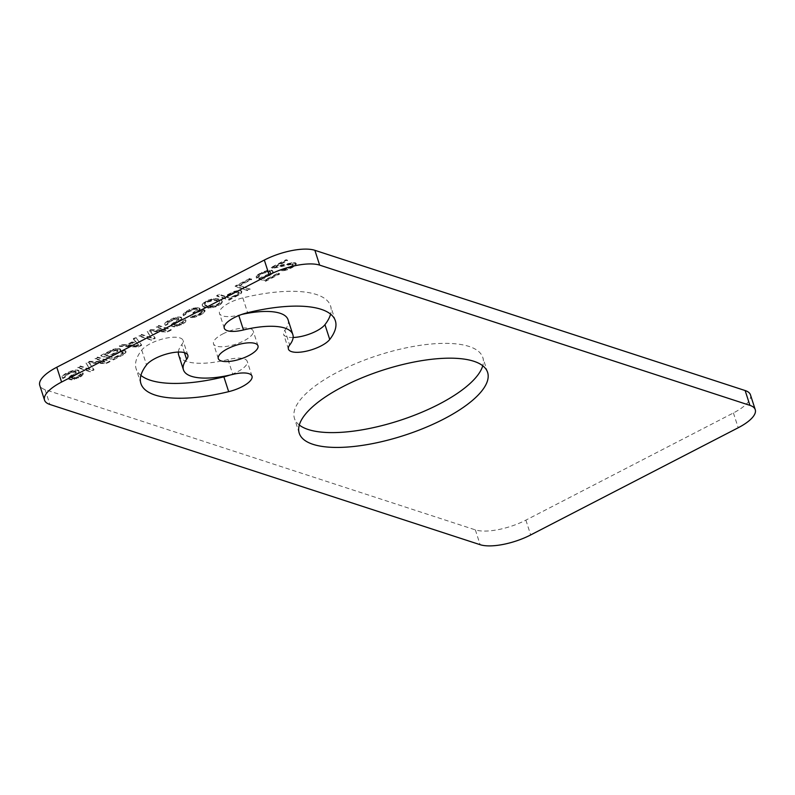 <?xml version="1.0" encoding="UTF-8"?>
<svg xmlns="http://www.w3.org/2000/svg" width="795" height="795" viewBox="0 0 795 795"><rect width="100%" height="100%" fill="white"/><g stroke="black" fill="none" stroke-linecap="round" stroke-linejoin="round"><path stroke-width="0.6" stroke-dasharray="3.98 2.98" d="M750.46 394.847A38.309 13.286 -17.9 0 1 733.417 412.943L525.883 520.129A38.309 13.286 -17.9 0 1 475.35 529.877L45.077 389.639A38.309 13.286 -17.9 0 1 39.75 385.337M80.275 376.363L71.471 379.374L68.33 378.35L70.04 376.144L75.267 373.004L76.022 371.513L75.237 371.255L69.97 372.656L65.299 375.29L65.23 376.651L62.765 377.923L62.129 377.367L62.05 376.303L65.111 373.839L70.715 371.176L75.565 369.983L78.745 370.331L78.367 372.279L71.312 377.247L73.408 377.933L76.658 376.909L82.74 372.666L82.928 374.117L80.275 376.363L80.464 376.939L71.649 379.94L68.509 378.917L70.228 376.711L75.455 373.571L76.201 372.09L75.416 371.831L70.149 373.223L65.488 375.856L65.409 377.218L62.944 378.49L62.308 377.943L62.239 376.88L65.299 374.415L70.894 371.742L75.754 370.559L78.924 370.897L78.556 372.855L71.5 377.824L73.587 378.5L76.837 377.486L82.928 373.243L83.117 374.684L80.464 376.939M89.348 361.328L104.771 361.516L95.092 358.356L97.556 357.084L109.849 361.089L106.152 362.997L89.01 362.599L93.83 369.367L90.133 371.275L77.84 367.27L80.305 365.998L89.984 369.148L86.059 363.027L89.348 361.328L89.527 361.894L104.96 362.083L95.281 358.923L97.745 357.651L110.038 361.665L106.341 363.573L89.189 363.176L94.019 369.933L90.322 371.841L78.029 367.837L80.494 366.565L90.173 369.715L86.248 363.593L89.527 361.894M120.413 350.347L119.856 350.853L125.461 350.605L125.65 352.056L124.785 353.159L113.138 359.39L100.846 355.385L113.019 349.323L117.72 348.429L120.224 348.906L120.602 350.923L120.035 351.43L124.596 350.834L126.017 351.648L125.829 352.622L123.185 354.878L113.327 359.966L101.025 355.961L113.198 349.889L119.101 349.045L120.79 349.939L120.602 350.923M135.756 337.358L141.48 344.762L138.191 346.451L119.329 345.845L121.794 344.573L126.574 344.742L134.792 340.498L133.292 338.63L135.756 337.358L141.659 345.328L138.38 347.027L119.508 346.411L121.973 345.139L126.763 345.318L134.971 341.075L133.481 339.197L135.945 337.925M150.543 329.716L165.976 329.905L156.297 326.755L158.761 325.473L171.054 329.488L167.357 331.396L150.205 330.998L155.035 337.756L151.338 339.664L139.046 335.659L141.51 334.387L151.189 337.537L147.254 331.416L150.543 329.716L150.732 330.293L166.155 330.472L156.476 327.321L158.94 326.049L171.233 330.054L167.536 331.962L150.394 331.565L155.214 338.332L151.517 340.24L139.224 336.225L141.689 334.953L151.368 338.114L147.443 331.992L150.732 330.293M183.079 321.289L185.424 319.64L185.613 321.081L184.758 322.184L179.004 325.155L174.155 326.338L171.65 325.871L171.014 325.324L171.611 324.131L178.666 319.163L177.921 318.229L176.311 318.397L169.365 321.319L167.983 322.253L167.914 323.615L165.449 324.887L164.813 324.34L164.734 323.277L167.795 320.812L173.399 318.139L178.249 316.957L181.429 317.294L181.051 319.252L173.996 324.221L174.9 324.857L177.851 324.43L185.613 320.206L185.801 321.657L183.148 323.903L174.334 326.914L171.193 325.89L172.912 323.684L178.14 320.544L178.885 319.053L178.1 318.795L172.833 320.196L168.172 322.83L168.093 324.181L165.628 325.463L164.992 324.907L164.923 323.843L167.983 321.379L173.578 318.706L178.438 317.523L181.608 317.861L181.24 319.819L174.89 323.982L174.562 325.254L179.521 324.449L183.257 321.866M193.632 308.122L199.237 307.874L199.833 309.106L198.303 310.338L204.325 309.881L204.961 310.428L203.242 312.644L196.663 316.032L190.353 317.096L198.084 314.422L202.228 311.62L201.741 310.766L199.873 310.855L193.901 313.061L192.857 312.713L197.408 309.702L197.19 308.937L195.202 308.639L190.462 310.209L186.209 312.624L185.464 314.114L183.406 315.168L183.029 314.701L184.897 312.197L189.568 309.563L193.632 308.122L193.821 308.698L197.18 308.062L200.062 308.997L198.492 310.915L202.526 310.149L205.14 311.004L203.421 313.21L200.807 314.78L194.686 317.284L190.542 317.662L198.273 314.989L202.417 312.187L201.93 311.342L200.062 311.421L194.089 313.628L193.036 313.29L197.597 310.269L197.369 309.503L195.391 309.205L188.186 312.047L183.585 315.744L183.257 314.591L185.086 312.773L193.821 308.698M207.644 307.506L203.57 306.522L202.079 304.654L205.994 301.086L211.559 299.089L215.445 298.622L218.357 298.88L221.984 300.758L221.755 302.418L218.287 305.091L212.722 307.079L207.644 307.506L207.823 308.072L203.758 307.089L202.258 305.22L206.183 301.653L211.738 299.655L215.624 299.198L220.891 300.222L222.391 302.09L220.672 304.306L215.743 306.85L207.823 308.072M240.239 290.443L241.66 291.258L240.617 293.335L228.97 299.576L216.677 295.571L219.142 294.299L224.627 296.088L234.336 291.288L240.239 290.443L241.849 291.825L240.805 293.911L229.149 300.142L216.856 296.137L219.321 294.866L224.816 296.654L234.525 291.864L240.428 291.02M249.918 288.754L247.454 290.026L235.161 286.021L249.948 278.389L251.508 278.896L239.186 285.256L250.097 289.32L247.633 290.602L235.34 286.588L250.127 278.956L251.697 279.462L239.375 285.832L250.097 289.32M258.723 278.479L269.773 273.43L270.489 272.625L270.151 271.473L265.063 271.9L260.7 273.927L258.604 275.676L258.832 276.441L256.368 277.713L256.328 275.964L257.6 274.653L267.011 270.449L271.413 270.161L272.953 271.353L272.764 272.327L269.704 274.792L262.082 277.843L266.265 279.204L278.18 273.053L279.492 273.48L265.52 280.695L258.723 278.479L258.902 279.045L268.581 274.931L270.668 273.192L269.813 271.87L263.344 273.232L259.498 275.438L259.021 277.008L256.556 278.28L256.328 277.515L256.517 276.541L259.577 274.076L267.19 271.025L271.602 270.727L273.132 271.92L272.943 272.894L269.883 275.358L262.271 278.409L266.454 279.78L278.359 273.629L279.671 274.056L265.709 281.261L258.902 279.045M290.652 263.97L272.606 267.776L271.304 267.359L286.091 259.717L287.392 260.144L275.895 266.087L293.524 262.489L296.137 263.344L292.222 266.901L285.276 269.833L281.132 270.211L286.548 268.511L292.292 265.55L293.037 264.059L290.652 263.97L290.831 264.546L272.794 268.352L271.483 267.925L286.27 260.283L287.581 260.71L276.084 266.653L292.103 263.224L295.69 263.354L296.326 263.91L295.73 265.103L292.401 267.478L287.621 269.724L282.772 270.906L281.311 270.777L283.368 269.724L286.727 269.088L292.481 266.116L293.226 264.626L290.831 264.546M299.308 425.017A98.977 34.324 -17.9 0 1 294.458 418.399A98.977 34.324 -17.9 0 1 338.491 371.643A98.977 34.324 -17.9 0 1 482.823 357.561A98.977 34.324 -17.9 0 1 482.754 365.76M222.789 333.93A20.849 7.235 -17.9 0 1 253.188 330.959A20.849 7.235 -17.9 0 1 243.916 340.816A20.849 7.235 -17.9 0 1 213.517 343.778A20.849 7.235 -17.9 0 1 222.789 333.93M140.904 375.409A102.167 35.427 -17.9 0 1 136.134 368.771A102.167 35.427 -17.9 0 1 141.748 350.088A22.349 7.751 -17.9 0 1 164.426 338.531A22.349 7.751 -17.9 0 1 183.059 340.439A22.349 7.751 -17.9 0 1 181.826 344.523L184.45 352.652M178.666 355.037A57.469 19.925 -17.9 0 0 228.026 359.578A22.349 7.751 -17.9 0 1 247.225 361.347A22.349 7.751 -17.9 0 1 229.795 375.101M178.358 352.056A57.469 19.925 -17.9 0 1 181.826 344.523M293.126 337.497A22.349 7.751 -17.9 0 1 283.646 334.307A22.349 7.751 -17.9 0 1 284.878 330.213L289.658 345.04M241.7 314.452A57.469 19.925 -17.9 0 0 238.679 315.158A22.349 7.751 -17.9 0 1 219.48 313.389A22.349 7.751 -17.9 0 1 242.823 297.887A102.167 35.427 -17.9 0 1 330.571 305.966A102.167 35.427 -17.9 0 1 330.591 314.144M288.038 319.709A57.469 19.925 -17.9 0 1 284.878 330.213M78.228 377.426L78.407 377.993M76.32 378.191L76.509 378.758M82.074 375.22L82.253 375.787M82.928 374.117L83.117 374.684M83.117 373.133L83.296 373.71M82.74 372.666L82.928 373.243M80.275 373.938L80.464 374.515M80.394 374.326L80.573 374.892M80.096 374.922L80.275 375.488M79.122 375.637L79.301 376.214M76.658 376.909L76.837 377.486M75.167 377.466L75.346 378.032M73.408 377.933L73.587 378.5M72.216 377.883L72.395 378.46M71.689 377.714L71.878 378.291M71.312 377.247L71.5 377.824M72.027 376.442L72.206 377.009M72.991 375.717L73.18 376.293M75.455 374.445L75.644 375.021M77.254 373.302L77.433 373.869M78.367 372.279L78.556 372.855M78.963 371.096L79.152 371.663M78.745 370.331L78.924 370.897M77.433 369.904L77.622 370.47M75.565 369.983L75.754 370.559M72.882 370.49L73.061 371.066M70.715 371.176L70.894 371.742M68.4 372.149L68.579 372.716M65.111 373.839L65.299 374.415M63.322 374.992L63.501 375.558M62.05 376.303L62.239 376.88M62.129 377.367L62.308 377.943M62.765 377.923L62.944 378.49M65.23 376.651L65.409 377.218M64.852 376.184L65.031 376.75M65.299 375.29L65.488 375.856M66.681 374.356L66.869 374.922M69.97 372.656L70.149 373.223M71.868 371.891L72.057 372.467M73.627 371.424L73.806 372M75.237 371.255L75.416 371.831M76.022 371.513L76.201 372.09M75.982 372.199L76.161 372.766M75.267 373.004L75.455 373.571M73.885 373.938L74.074 374.505M71.421 375.21L71.61 375.777M70.04 376.144L70.228 376.711M68.927 377.158L69.105 377.734M68.33 378.35L68.509 378.917M68.966 378.907L69.145 379.473M70.01 379.245L70.189 379.811M71.471 379.374L71.649 379.94M74.154 378.867L74.342 379.434M104.771 361.516L104.96 362.083M95.092 358.356L95.281 358.923M86.059 363.027L86.248 363.593M89.984 369.148L90.173 369.715M80.305 365.998L80.494 366.565M77.84 367.27L78.029 367.837M90.133 371.275L90.322 371.841M93.83 369.367L94.019 369.933M89.01 362.599L89.189 363.176M106.152 362.997L106.341 363.573M109.849 361.089L110.038 361.665M97.556 357.084L97.745 357.651M119.856 350.853L120.035 351.43M120.939 350.516L121.118 351.092M120.602 349.373L120.79 349.939M120.224 348.906L120.413 349.472M118.922 348.478L119.101 349.045M117.72 348.429L117.908 349.005M115.444 348.727L115.633 349.303M113.019 349.323L113.198 349.889M110.704 350.297L110.883 350.863M100.846 355.385L101.025 355.961M113.138 359.39L113.327 359.966M122.996 354.302L123.185 354.878M124.785 353.159L124.974 353.725M125.65 352.056L125.829 352.622M125.829 351.072L126.017 351.648M125.461 350.605L125.64 351.181M124.418 350.267L124.596 350.834M123.215 350.227L123.404 350.794M122.023 354.153L123.295 352.831L122.917 352.364L119.856 352.404L110.555 356.985L114.222 358.177L122.023 354.153L122.728 351.797L119.667 351.837L110.376 356.418L114.033 357.611L121.834 353.576M116.905 350.406L112.87 351.161L105.059 355.196L108.985 356.478L117.759 351.728L118.058 351.132L116.716 349.84L112.681 350.595L104.88 354.63L108.806 355.902L117.581 351.151L117.879 350.555L116.716 349.84M114.033 357.611L114.222 358.177M122.808 352.861L122.996 353.427M123.106 352.264L123.295 352.831M122.728 351.797L122.917 352.364M122.211 351.628L122.39 352.195M121.019 351.579L121.198 352.155M119.667 351.837L119.856 352.404M118.177 352.384L118.356 352.96M110.376 356.418L110.555 356.985M117.501 350.088L117.69 350.665M115.523 349.79L115.702 350.356M114.182 350.048L114.361 350.615M112.681 350.595L112.87 351.161M104.88 354.63L105.059 355.196M108.806 355.902L108.985 356.478M116.607 351.877L116.795 352.443M117.581 351.151L117.759 351.728M117.879 350.555L118.058 351.132M141.48 344.762L141.659 345.328M138.191 346.451L138.38 347.027M133.292 338.63L133.481 339.197M134.792 340.498L134.971 341.075M126.574 344.742L126.763 345.318M121.794 344.573L121.973 345.139M119.329 345.845L119.508 346.411M135.607 341.621L128.214 345.447L138.976 345.835L135.428 341.055L128.035 344.871L138.787 345.269L135.428 341.055M138.787 345.269L138.976 345.835M128.035 344.871L128.214 345.447M165.976 329.905L166.155 330.472M156.297 326.755L156.476 327.321M147.254 331.416L147.443 331.992M151.189 337.537L151.368 338.114M141.51 334.387L141.689 334.953M139.046 335.659L139.224 336.225M151.338 339.664L151.517 340.24M155.035 337.756L155.214 338.332M150.205 330.998L150.394 331.565M167.357 331.396L167.536 331.962M171.054 329.488L171.233 330.054M158.761 325.473L158.94 326.049M182.959 320.912L183.148 321.478M185.424 319.64L185.613 320.206M182.78 321.886L182.959 322.462M181.807 322.611L181.985 323.177M179.342 323.883L179.521 324.449M177.851 324.43L178.03 325.006M176.093 324.897L176.271 325.473M174.9 324.857L175.079 325.423M174.373 324.688L174.562 325.254M173.996 324.221L174.185 324.787M174.711 323.406L174.89 323.982M175.675 322.691L175.864 323.257M178.14 321.418L178.328 321.985M179.938 320.266L180.117 320.842M181.051 319.252L181.24 319.819M181.648 318.06L181.836 318.626M181.429 317.294L181.608 317.861M180.117 316.867L180.306 317.444M178.249 316.957L178.438 317.523M175.566 317.463L175.745 318.03M173.399 318.139L173.578 318.706M171.084 319.113L171.263 319.679M167.795 320.812L167.983 321.379M166.006 321.955L166.185 322.522M164.734 323.277L164.923 323.843M164.813 324.34L164.992 324.907M165.449 324.887L165.628 325.463M167.914 323.615L168.093 324.181M167.536 323.148L167.725 323.714M167.983 322.253L168.172 322.83M169.365 321.319L169.554 321.896M172.654 319.63L172.833 320.196M174.552 318.865L174.741 319.431M176.311 318.397L176.49 318.964M177.921 318.229L178.1 318.795M178.706 318.487L178.885 319.053M178.666 319.163L178.845 319.729M177.961 319.968L178.14 320.544M176.57 320.902L176.758 321.478M174.115 322.174L174.294 322.75M172.724 323.108L172.912 323.684M171.611 324.131L171.79 324.698M171.014 325.324L171.193 325.89M171.65 325.871L171.829 326.447M172.694 326.208L172.883 326.785M174.155 326.338L174.334 326.914M176.838 325.831L177.027 326.407M179.004 325.155L179.193 325.721M180.912 324.39L181.091 324.966M182.959 323.336L183.148 323.903M184.758 322.184L184.937 322.76M185.613 321.081L185.801 321.657M185.801 320.107L185.98 320.673M195.391 307.665L195.57 308.231M197.001 307.496L197.18 308.062M191.466 308.808L191.655 309.374M189.568 309.563L189.747 310.139M186.278 311.262L186.467 311.839M184.897 312.197L185.086 312.773M183.774 313.22L183.963 313.786M183.069 314.025L183.257 314.591M183.029 314.701L183.218 315.277M183.406 315.168L183.585 315.744M185.464 314.114L185.642 314.681M185.344 313.727L185.533 314.303M185.642 313.131L185.831 313.707M186.209 312.624L186.388 313.19M187.998 311.481L188.186 312.047M190.462 310.209L190.651 310.775M192.778 309.235L192.956 309.802M193.861 308.887L194.04 309.464M195.202 308.639L195.391 309.205M196.136 308.599L196.325 309.166M197.19 308.937L197.369 309.503M197.408 309.702L197.597 310.269M196.703 310.507L196.882 311.084M194.497 311.869L194.686 312.435M192.857 312.713L193.036 313.29M193.901 313.061L194.089 313.628M195.54 312.206L195.729 312.783M198.531 311.103L198.72 311.68M199.873 310.855L200.062 311.421M201.741 310.766L201.93 311.342M202.268 310.944L202.447 311.511M202.228 311.62L202.417 312.187M201.523 312.425L201.701 313.001M199.734 313.568L199.913 314.144M198.084 314.422L198.273 314.989M195.769 315.396L195.958 315.963M194.02 315.863L194.199 316.43M192.41 316.032L192.589 316.599M190.353 317.096L190.542 317.662M191.814 317.225L191.993 317.791M194.507 316.708L194.686 317.284M196.663 316.032L196.852 316.609M199.803 314.631L199.992 315.208M200.628 314.214L200.807 314.78M203.242 312.644L203.421 313.21M204.355 311.62L204.544 312.197M204.961 310.428L205.14 311.004M204.325 309.881L204.504 310.447M203.798 309.712L203.977 310.279M202.337 309.583L202.526 310.149M200.738 309.752L200.916 310.318M198.303 310.338L198.492 310.915M199.833 309.106L200.022 309.682M199.873 308.43L200.062 308.997M199.237 307.874L199.426 308.45M198.194 307.536L198.372 308.102M205.925 307.287L206.114 307.854M203.57 306.522L203.758 307.089M208.837 307.546L209.025 308.112M210.705 307.466L210.894 308.033M212.722 307.079L212.911 307.655M215.564 306.274L215.743 306.85M218.287 305.091L218.476 305.658M220.493 303.73L220.672 304.306M221.755 302.418L221.944 302.984M222.202 301.524L222.391 302.09M221.984 300.758L222.163 301.325M221.606 300.291L221.795 300.858M220.712 299.655L220.891 300.222M218.357 298.88L218.546 299.457M216.638 298.672L216.826 299.238M215.445 298.622L215.624 299.198M213.577 298.711L213.756 299.278M211.559 299.089L211.738 299.655M208.717 299.894L208.906 300.46M205.994 301.086L206.183 301.653M203.788 302.438L203.977 303.014M202.526 303.76L202.705 304.326M202.079 304.654L202.258 305.22M202.298 305.419L202.487 305.986M202.675 305.886L202.854 306.453M209.88 307.009L217.164 305.23L219.668 303.283L219.738 301.921L214.769 300.301L207.485 302.08L204.981 304.028L204.911 305.389L209.88 307.009L209.701 306.443L216.975 304.664L219.48 302.706L219.559 301.355L214.58 299.735L207.306 301.514L204.802 303.461L204.722 304.823L209.701 306.443M207.714 306.145L207.902 306.711M212.911 306.105L213.09 306.671M214.66 305.638L214.849 306.204M216.975 304.664L217.164 305.23M218.774 303.521L218.953 304.088M219.48 302.706L219.668 303.283M219.559 301.355L219.738 301.921M218.396 300.629L218.575 301.196M216.568 300.033L216.747 300.599M214.58 299.735L214.769 300.301M211.371 300.063L211.559 300.639M209.622 300.53L209.8 301.106M207.306 301.514L207.485 302.08M205.508 302.656L205.696 303.223M204.802 303.461L204.981 304.028M204.722 304.823L204.911 305.389M205.885 305.548L206.074 306.115M241.283 290.791L241.471 291.358M241.66 291.258L241.849 291.825M239.047 290.404L239.225 290.97M236.771 290.702L236.95 291.268M234.336 291.288L234.525 291.864M232.021 292.262L232.21 292.838M224.627 296.088L224.816 296.654M219.142 294.299L219.321 294.866M216.677 295.571L216.856 296.137M228.97 299.576L229.149 300.142M238.828 294.478L239.007 295.054M240.617 293.335L240.805 293.911M241.471 292.232L241.66 292.798M226.386 297.171L230.311 298.443L239.384 293.097L238.222 292.371L235.678 292.58L226.386 297.171L226.197 296.595L230.123 297.877L238.898 293.126L239.196 292.53L238.043 291.805L234.008 292.57L226.197 296.595M234.008 292.57L234.187 293.136M230.123 297.877L230.311 298.443M237.924 293.842L238.112 294.418M238.898 293.126L239.086 293.693M239.196 292.53L239.384 293.097M238.818 292.063L239.007 292.63M238.043 291.805L238.222 292.371M236.84 291.765L237.029 292.331M235.499 292.013L235.678 292.58M247.454 290.026L247.633 290.602M235.161 286.021L235.34 286.588M239.186 285.256L239.375 285.832M251.508 278.896L251.697 279.462M249.948 278.389L250.127 278.956M261.595 276.998L261.784 277.564M264.029 276.402L264.208 276.968M265.52 280.695L265.709 281.261M279.492 273.48L279.671 274.056M278.18 273.053L278.359 273.629M266.265 279.204L266.454 279.78M262.082 277.843L262.271 278.409M264.924 277.038L265.103 277.604M267.239 276.064L267.418 276.63M269.704 274.792L269.883 275.358M271.493 273.649L271.681 274.215M272.764 272.327L272.943 272.894M272.953 271.353L273.132 271.92M272.466 270.499L272.645 271.065M271.413 270.161L271.602 270.727M269.286 270.161L269.475 270.727M267.011 270.449L267.19 271.025M264.169 271.254L264.357 271.83M261.853 272.238L262.042 272.804M259.389 273.51L259.577 274.076M257.6 274.653L257.779 275.219M256.328 275.964L256.517 276.541M256.139 276.948L256.328 277.515M256.368 277.713L256.556 278.28M258.832 276.441L259.021 277.008M258.604 275.676L258.792 276.243M259.319 274.861L259.498 275.438M260.7 273.927L260.879 274.504M263.165 272.655L263.344 273.232M265.063 271.9L265.252 272.466M266.822 271.433L267.011 271.999M268.432 271.264L268.611 271.83M269.624 271.304L269.813 271.87M270.151 271.473L270.33 272.049M270.519 271.94L270.707 272.516M270.489 272.625L270.668 273.192M269.773 273.43L269.962 273.997M268.392 274.364L268.581 274.931M265.928 275.636L266.116 276.203M272.606 267.776L272.794 268.352M271.304 267.359L271.483 267.925M292.52 263.89L292.699 264.457M293.037 264.059L293.226 264.626M293.007 264.735L293.186 265.311M292.292 265.55L292.481 266.116M290.503 266.693L290.682 267.259M288.863 267.537L289.042 268.114M286.548 268.511L286.727 269.088M284.789 268.978L284.968 269.555M283.179 269.147L283.368 269.724M281.132 270.211L281.311 270.777M282.583 270.34L282.772 270.906M285.276 269.833L285.455 270.399M287.442 269.157L287.621 269.724M290.582 267.756L290.761 268.322M292.222 266.901L292.401 267.478M294.428 265.55L294.607 266.116M295.541 264.526L295.73 265.103M296.137 263.344L296.326 263.91M295.502 262.787L295.69 263.354M294.985 262.618L295.164 263.185M293.524 262.489L293.713 263.056M291.914 262.658L292.103 263.224M275.895 266.087L276.084 266.653M287.392 260.144L287.581 260.71M286.091 259.717L286.27 260.283M45.077 389.639L49.866 404.456M733.417 412.943L738.207 427.76M525.883 520.129L530.672 534.946M475.35 529.877L480.13 544.694M242.823 297.887L247.613 312.703M228.026 359.578L232.816 374.395M141.748 350.088L146.538 364.905M299.238 433.215L294.458 418.399M487.603 372.378L482.823 357.561M288.436 349.124L283.646 334.307M335.361 320.783L330.571 305.966M224.27 328.206L219.48 313.389M187.839 355.256L183.059 340.439M140.914 383.588L136.134 368.771M252.005 376.164L247.225 361.347M218.297 358.595L213.517 343.778M257.978 345.775L253.188 330.959"/><path stroke-width="1.19" d="M44.54 400.153L39.75 385.337A38.309 13.286 -17.9 0 1 56.793 367.24L264.328 260.054A38.309 13.286 -17.9 0 1 314.87 250.306L745.134 390.544A38.309 13.286 -17.9 0 1 750.46 394.847L755.25 409.663A38.309 13.286 -17.9 0 1 738.207 427.76L530.672 534.946A38.309 13.286 -17.9 0 1 480.13 544.694L49.866 404.456A38.309 13.286 -17.9 0 1 44.54 400.153A38.309 13.286 -17.9 0 1 61.583 382.057L269.117 274.871A38.309 13.286 -17.9 0 1 319.65 265.123L749.923 405.361A38.309 13.286 -17.9 0 1 755.25 409.663M482.754 365.76A98.977 34.324 -17.9 0 1 438.78 404.327A98.977 34.324 -17.9 0 1 299.308 425.017M229.795 375.101A22.349 7.751 -17.9 0 1 223.882 376.85A102.167 35.427 -17.9 0 1 140.904 375.409M223.882 376.85L228.672 391.667A22.349 7.751 -17.9 0 0 252.005 376.164A22.349 7.751 -17.9 0 0 232.816 374.395A57.469 19.925 -17.9 0 1 183.456 369.854L178.666 355.037A57.469 19.925 -17.9 0 1 178.358 352.056M330.591 314.144A102.167 35.427 -17.9 0 1 324.956 324.658A22.349 7.751 -17.9 0 1 293.126 337.497M241.7 314.452A57.469 19.925 -17.9 0 1 288.038 319.709L292.828 334.526A57.469 19.925 -17.9 0 1 289.658 345.04A22.349 7.751 -17.9 0 0 288.436 349.124A22.349 7.751 -17.9 0 0 307.059 351.022A22.349 7.751 -17.9 0 0 329.736 339.475A102.167 35.427 -17.9 0 0 335.361 320.783A102.167 35.427 -17.9 0 0 247.613 312.703A22.349 7.751 -17.9 0 0 224.27 328.206A22.349 7.751 -17.9 0 0 243.469 329.975A57.469 19.925 -17.9 0 1 292.828 334.526M443.57 419.144A98.977 34.324 -17.9 0 1 299.238 433.215A98.977 34.324 -17.9 0 1 343.281 386.459A98.977 34.324 -17.9 0 1 487.603 372.378A98.977 34.324 -17.9 0 1 443.57 419.144M183.456 369.854A57.469 19.925 -17.9 0 1 186.616 359.34A22.349 7.751 -17.9 0 0 187.839 355.256A22.349 7.751 -17.9 0 0 169.216 353.348A22.349 7.751 -17.9 0 0 146.538 364.905A102.167 35.427 -17.9 0 0 140.914 383.588A102.167 35.427 -17.9 0 0 228.672 391.667M248.696 355.633A20.849 7.235 -17.9 0 1 218.297 358.595A20.849 7.235 -17.9 0 1 227.579 348.747A20.849 7.235 -17.9 0 1 257.978 345.775A20.849 7.235 -17.9 0 1 248.696 355.633M56.793 367.24L61.583 382.057M264.328 260.054L269.117 274.871M314.87 250.306L319.65 265.123M745.134 390.544L749.923 405.361M238.808 315.545L243.469 329.975M324.956 324.658L329.736 339.475M184.45 352.652L186.616 359.34"/></g></svg>
